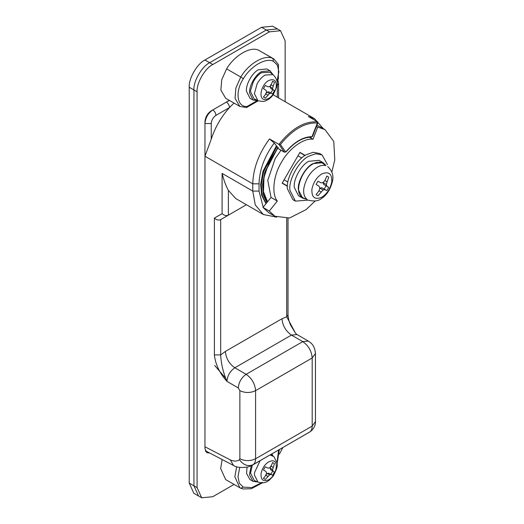 <?xml version="1.0" encoding="UTF-8"?>
<svg xmlns="http://www.w3.org/2000/svg" width="524" height="524" viewBox="0 0 524 524"><rect width="100%" height="100%" fill="white"/><g stroke="black" fill="none" stroke-linecap="round" stroke-linejoin="round"><path stroke-width="0.79" d="M257.762 482.014L253.112 481.373L249.968 479.558L246.549 473.401L247.046 467.244M253.112 481.373L249.693 475.216L249.607 473.637L251.212 465.803M271.93 453.889L272.893 455.808M270.076 454.956L273.934 456.653L276.993 462.764C278.015 465.004 276.823 469.327 273.417 475.733C268.399 481.621 265.57 484.052 257.998 482.119L254.271 480.469L250.551 473.093L252.293 465.227M266.127 474.548L267.22 473.454L268.877 473.198L270.862 474.266L272.735 471.03L274.465 472.032L272.598 475.268L271.111 474.489L269.578 474.816L265.314 479.473L263.448 478.392L265.871 475.281L266.592 473.093L265.871 471.462L263.448 469.982L265.314 466.746L267.81 468.109L269.578 467.919L271.111 466.203L272.598 462.541L274.465 463.622L272.565 469.642L273.05 471.135L270.81 469.845L272.735 471.03M264.07 477.646L263.579 478.471L265.314 479.473M272.264 463.452L272.677 462.561M270.607 466.786L270.207 468.279L270.81 469.845M270.207 468.279L272.565 469.642M270.81 466.026L273.05 467.316M272.735 462.62L274.465 463.622M265.57 475.104L267.81 476.395M267.22 473.454L269.578 474.816M268.877 473.198L271.111 474.489M270.862 474.266L272.598 475.268M274.465 472.032L273.05 471.135M222.078 459.921L220.676 468.554L225.661 479.571L239.815 487.746L234.831 476.722L236.697 466.681M299.82 152.582L304.961 155.549M297.979 155.772L301.765 157.96M282.253 183.014L287.394 185.981L282.253 183.014M284.093 179.817L287.886 182.005M257.775 100.687L253.112 100.045L249.634 93.141C248.651 86.755 255.326 74.532 261.561 71.605L270.011 70.773L272.893 74.48M253.112 100.045L249.968 98.23L246.49 91.32C245.501 84.94 252.175 72.718 258.417 69.79L266.867 68.952L270.011 70.773M256.341 99.612L254.271 99.141L250.551 91.766L250.623 90.285L253.387 81.62C255.817 77.375 258.542 74.401 261.561 72.698L269.814 72.233L273.102 74.631L265.085 75.083C262.151 76.74 259.498 79.628 257.133 83.755L254.382 93.619L257.998 100.791L254.271 99.141M272.264 82.124L272.677 81.227M270.607 85.458L270.207 86.951L270.81 88.51L274.465 90.704L272.598 93.94L271.111 93.161L269.578 93.488L265.314 98.145L263.448 97.064L265.871 93.947L266.592 91.766L265.871 90.135L263.448 88.654L265.314 85.419L267.81 86.781L269.578 86.591L271.111 84.868L272.598 81.213L274.465 82.294L272.565 88.314L273.05 89.807L274.465 90.704M266.127 93.22L267.22 92.126L268.877 91.864L270.862 92.938L272.735 89.702M264.07 96.318L263.579 97.143L265.314 98.145M265.57 93.776L267.81 95.067M267.22 92.126L269.578 93.488M268.877 91.864L271.111 93.161M270.862 92.938L272.598 93.94M270.81 88.51L273.05 89.807M270.207 86.951L272.565 88.314M270.81 84.698L273.05 85.988M272.735 81.292L274.465 82.294M303.455 198.033L302.224 197.325C293.689 192.596 301.405 170.051 312.828 164.032C315.874 162.224 318.808 161.706 321.625 162.499L325.974 165.656C323.236 164.896 320.387 165.394 317.426 167.149C310.365 171.721 305.852 178.697 303.887 188.07C303.114 193.133 304.195 196.945 307.123 199.5L303.455 198.033M305.708 199.028L302.597 198.098L298.385 189.734C297.193 182.005 305.276 167.215 312.828 163.671L323.059 162.656L325.424 164.883M302.597 198.098L298.51 195.734L294.298 187.376C293.106 179.647 301.189 164.85 308.741 161.313L318.965 160.298L323.059 162.656M308.171 200.122L295.392 201.131L289.903 190.219C288.351 180.138 298.89 160.848 308.741 156.224L315.684 153.748L322.083 154.907L327.474 164.628M294.193 200.299L292.877 199.677L287.388 188.771C285.835 178.684 296.374 159.394 306.219 154.777L313.169 152.294L319.568 153.453L322.083 154.907M328.712 187.389L326.878 186.236L326.282 184.435L322.954 182.516L323.675 184.383L328.712 187.389L326.845 190.625L324.926 189.616L323.072 189.996L317.976 195.747L316.11 194.666L317.976 195.747M323.072 189.996L319.745 188.077L321.723 187.769L324.179 189.092L326.046 185.856M326.282 184.435L328.712 177.151L326.845 176.071L324.926 180.544L323.072 182.581L320.97 182.824L317.976 181.193L316.11 184.428L319.018 186.203L319.856 188.142L319.018 190.769L316.11 194.666M319.018 190.769L320.97 191.895M321.723 187.769L324.926 189.616M324.179 189.092L326.845 190.625M323.675 184.383L326.878 186.236M324.926 180.544L326.878 181.671M326.845 176.071L328.712 177.151M285.148 101.702L285.148 40.918L280.543 30.739L277.399 28.925L266.277 30.025L209.666 62.71C201.884 66.391 193.238 81.371 193.939 89.945L193.939 485.8L198.544 495.986L193.828 493.261L189.223 483.082L189.223 87.226C188.522 78.646 197.168 63.666 204.95 59.985L261.561 27.3L272.683 26.2L277.399 28.925L266.277 30.025L209.666 62.71C201.884 66.391 193.238 81.371 193.939 89.945L193.939 485.8L198.544 495.986L201.694 497.8L212.809 496.7L234.064 484.425M205.506 451.243L206.083 451.177M280.543 30.739L269.421 31.84L212.809 64.524C205.028 68.205 196.382 83.185 197.083 91.766L197.083 487.621L201.694 497.8M279.436 454.072L282.836 447.594M229.348 100.372L211.238 110.833C207.445 113.485 205.349 117.114 204.95 121.725L204.95 448.577L206.79 452.651L209.233 452.991M274.91 216.268L269.29 211.054L263.002 207.419L268.622 212.633L274.91 216.268L289.556 217.984L306.075 209.62L315.173 201M331.862 172.095L334.777 159.912L333.762 141.421L324.952 129.598L316.954 125.105M263.002 207.419L271.032 197.424L267.757 180.308L275.185 158.641L280.995 150.231M324.952 129.598L316.372 126.612M269.29 211.054L277.327 201.059L271.032 197.424M317.623 127.332L312.985 139.292C303.887 137.681 288.717 148.744 281.473 162.276C273.377 175.317 271.38 193.985 277.327 201.059M287.381 186.23L282.141 183.203L299.931 152.386L305.171 155.412M312.985 139.292L309.422 137.236M276.986 81.384L278.86 71.788L277.445 65.153L273.463 61.36C266.061 57.221 250.773 66.05 243.365 78.731L240.771 77.035L235.872 88.012L235.04 98.361L239.815 106.418L246.535 107.544L247.223 106.398L256.904 100.805M273.463 61.36L272.912 58.478L273.875 58.95L258.764 50.311C250.852 45.896 234.529 55.321 226.617 68.867L221.744 79.74L220.859 90.03L225.661 98.243L239.815 106.418M288.023 218.279L288.023 314.963L286.72 316.778L286.72 218.462M239.468 459.745C243.516 465.194 248.101 466.819 253.23 464.618L248.422 466.891C241.426 467.978 236.455 467.5 233.521 465.469L230.298 459.902C233.94 461.513 236.999 461.461 239.468 459.745L239.861 458.775L239.861 390.655L238.289 387.93C238.787 382.166 241.407 377.627 246.149 374.313L302.761 341.622L308.322 341.072C311.544 343.24 314.701 345.617 315.455 353.425L312.199 357.971C311.597 351.054 308.453 345.604 302.761 341.622L291.442 335.085L296.997 334.535L295.503 333.205L286.72 316.778L282.004 318.743C282.606 325.659 285.75 331.109 291.442 335.085L234.831 367.776C230.088 371.09 227.462 375.629 226.964 381.393C219.628 373.226 215.436 364.403 214.382 354.912L214.382 218.095L222.091 213.648L222.091 173.385C223.794 180.171 225.89 185.85 228.379 190.422L228.379 215.154C226.283 216.032 224.187 215.534 222.091 213.648M214.382 218.095C216.484 220.008 218.58 220.506 220.676 219.602L246.424 204.733L220.676 219.602L220.676 354.912C221.095 363.669 223.191 372.499 226.964 381.393L238.289 387.93M282.004 318.743L225.392 351.427L220.676 354.912L214.382 354.912M211.238 139.194L204.95 156.224L204.95 123.54L211.238 123.54L211.238 139.194C215.089 127.352 221.18 116.8 229.512 107.544C229.309 105.239 228.261 103.425 226.368 102.095L229.551 100.49M204.95 123.54C205.447 117.776 208.067 113.236 212.809 109.922C214.709 111.245 215.757 113.066 215.953 115.372L229.512 107.544L233.986 103.051M317.95 122.537L312.632 136.247L311.348 137.196C303.049 137.183 294.606 142.089 286.019 151.914L284.368 152.124L285.966 151.705C294.645 141.722 303.331 136.712 312.009 136.666L317.786 121.948L308.354 116.498L314.498 118.647L273.155 94.778M280.406 144.5C292.792 129.363 305.184 122.21 317.57 123.048L317.786 121.948C304.837 120.815 291.881 128.288 278.932 144.382L280.406 144.5L285.547 151.809M278.427 148.692L284.368 152.124L278.932 144.382L269.493 138.932L274.216 142.993L277.759 147.499M277.779 148.063L278.08 148.495M276.705 217.165L263.349 214.506L235.833 198.616L228.379 190.422M267.332 202.028L263.127 193.684M265.969 203.725L261.692 195.334L260.67 184.474L263.009 171.269L276.344 146.019M257.998 482.119L254.382 474.947L254.572 472.524L260.087 460.727M273.102 455.959L271 454.426M271.412 460.884C279.62 459.391 276.711 475.537 268.661 479.781C263.245 481.962 260.71 479.886 261.05 473.552C262.197 468.305 264.731 464.421 268.661 461.893L271.412 460.884M276.986 462.712L278.604 450.037M239.75 467.395L237.975 476.722L239.389 483.364L243.365 487.156L240.771 488.217L239.815 487.746L240.771 488.217M243.365 487.156L251.92 487.569L262.236 482.322M265.904 99.455C257.697 100.949 260.605 84.803 268.661 80.565C274.072 78.377 276.607 80.454 276.266 86.788C275.12 92.034 272.585 95.918 268.661 98.447L265.904 99.455M311.904 189.269C313.352 182.398 316.66 177.289 321.834 173.935C328.817 171.099 332.124 173.745 331.757 181.887C330.317 188.758 327.009 193.867 321.834 197.221C314.852 200.057 311.544 197.404 311.904 189.269M197.083 91.766L189.223 87.226M197.083 487.621L189.223 483.082M212.809 64.524L204.95 59.985M269.421 31.84L261.561 27.3M225.674 378.282L214.696 365.503M243.365 78.731C234.752 91.517 237.012 107.728 247.223 106.398M226.617 68.867L240.771 77.035C248.677 63.489 265.006 54.064 272.912 58.478L258.764 50.311M285.632 151.809L285.966 151.705M312.009 136.666L311.086 137.118M212.809 109.922L226.368 102.095M215.953 115.372C213.111 117.356 211.539 120.081 211.238 123.54M278.591 97.916L278.591 83.591L277.288 85.405L277.117 84.069M277.288 97.163L277.288 85.405M274.216 142.993C264.476 156.355 259.419 169.966 259.046 183.826L252.758 183.826C253.171 168.571 258.751 153.611 269.493 138.932M263.349 214.506L255.293 204.995L252.758 191.09L252.758 183.826L204.95 156.224M222.091 173.385L252.758 191.09L259.046 191.09L263.186 207.19M259.046 183.826L259.046 191.09M266.127 203.528L262.321 195.694L261.299 184.834L263.637 171.636L276.973 146.386M277.917 147.192L264.849 171.938L262.557 184.88L263.552 195.518L266.854 202.624M267.122 202.29L263.86 195.249L262.865 184.717L265.144 171.911L278.074 147.414M225.392 351.427C225.995 358.351 229.139 363.794 234.831 367.776L246.149 374.313C251.841 378.289 254.985 383.738 255.588 390.655L255.588 458.775C255.555 461.487 254.769 463.439 253.23 464.618L309.841 431.933C311.38 430.754 312.166 428.802 312.199 426.091L312.199 357.971L255.588 390.655C250.341 393.098 245.101 393.098 239.861 390.655M239.861 458.775C245.101 461.225 250.341 461.225 255.588 458.775L312.199 426.091L315.455 421.551C315.553 425.305 313.902 428.619 310.509 431.494L252.28 465.233M204.95 446.762L230.298 459.902M277.091 463.635L279.351 449.605M240.948 488.303L242.992 488.964L251.265 488.728L262.4 482.879M257.998 100.791L263.153 101.479C267.083 100.824 270.482 98.499 273.351 94.503L276.954 85.772C278.034 82.334 276.751 78.62 273.102 74.631M295.392 201.131L292.877 199.677M308.322 200.188C314.289 201.622 318.658 201.059 321.428 198.485C326.819 195.229 330.559 189.256 332.635 180.57C333.65 175.186 332.013 170.516 327.729 166.567M258.136 100.85L246.535 107.544M277.091 82.301L278.349 78.652L278.467 64.609L273.875 58.95M288.03 314.95C288.331 319.037 289.3 322.62 290.944 325.699L295.503 333.205M278.591 83.591L277.917 80.067M323.393 128.694L314.498 118.647M278.139 147.611L269.356 161.543L264.004 177.328L263.474 191.699L267.515 201.799M310.509 431.494L308.891 432.549M315.455 353.425L315.455 421.551M296.997 334.535L308.322 341.072M233.521 465.469L205.277 450.706M284.519 152.261L278.231 148.633"/></g></svg>
